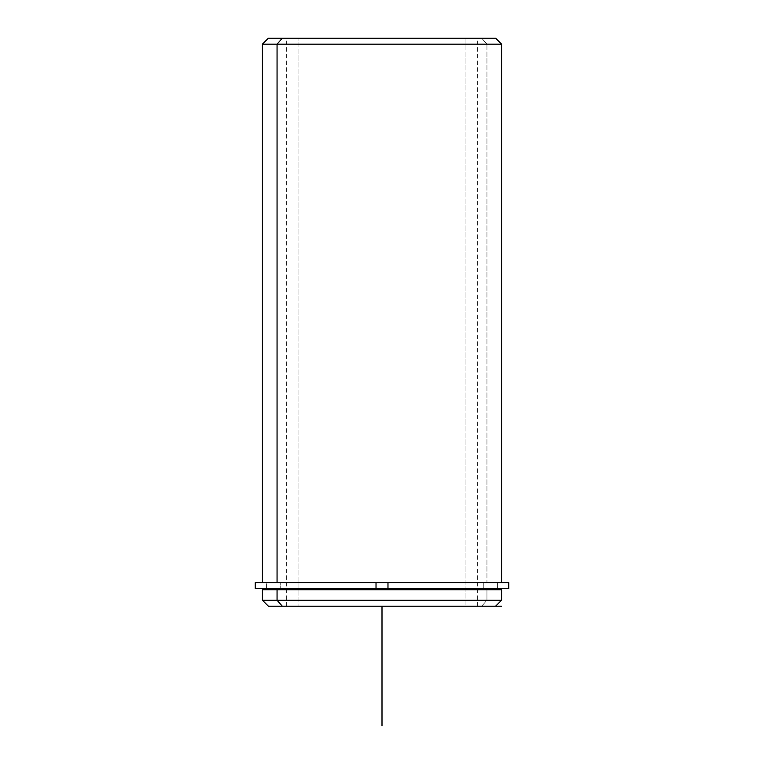 <?xml version="1.0" encoding="UTF-8"?>
<svg xmlns="http://www.w3.org/2000/svg" width="764" height="764" viewBox="0 0 764 764"><rect width="100%" height="100%" fill="white"/><g stroke="black" fill="none" stroke-linecap="round" stroke-linejoin="round"><path stroke-width="0.57" stroke-dasharray="3.82 2.86" d="M483.268 582.598L483.268 589.779L497.393 589.779L266.607 589.779L483.268 589.779L483.268 582.598L266.607 582.598L497.393 582.598L280.732 582.598L280.732 588.576L280.732 582.598L266.751 582.598L483.268 582.598M298.046 606.215L477.662 606.215L465.954 606.215L465.954 38.2L477.662 38.2L298.046 38.2L298.046 606.215L298.046 38.2L286.338 38.2L465.954 38.2L465.954 606.215L298.046 606.215M486.945 582.598L262.415 582.598L501.585 582.598L387.978 582.598L486.945 582.598L486.945 44.178L486.945 582.598M277.055 589.779L497.393 589.779L497.393 582.598L387.978 582.598L387.978 588.576L387.978 582.598L497.393 582.598L277.055 582.598M280.732 589.779L497.249 589.779L280.732 589.779M268.393 606.215L481.692 606.215L486.945 600.237L501.585 600.237L486.945 600.237L486.945 589.779L486.945 600.237L262.415 600.237L486.945 600.237L481.692 606.215L282.308 606.215M501.585 589.779L262.415 589.779M481.692 606.215L382 606.215M282.308 38.2L481.692 38.2L486.945 44.178L262.415 44.178L486.945 44.178L481.692 38.2L268.393 38.2M298.046 38.2L465.954 38.2L298.046 38.2M495.607 38.2L481.692 38.2M255.243 588.576L508.757 588.576M508.757 582.598L255.243 582.598M376.022 582.598L497.393 582.598L497.393 588.576L266.607 588.576L376.022 588.576L376.022 582.598L376.022 588.576M280.732 588.576L497.393 588.576L266.607 588.576L266.607 582.598L266.607 589.779M262.415 582.598L501.585 582.598M477.662 606.215L477.662 38.2M286.338 606.215L286.338 38.2"/><path stroke-width="1.15" d="M280.732 589.779L280.732 588.576L280.732 589.779M266.607 588.576L376.022 588.576L376.022 582.598L387.978 582.598L376.022 582.598L376.022 588.576L255.243 588.576L255.243 582.598L376.022 582.598L262.415 582.598L262.415 44.178L501.585 44.178L277.055 44.178L277.055 582.598L277.055 44.178L262.415 44.178L268.393 38.2L282.308 38.2L277.055 44.178L282.308 38.2L495.607 38.2L501.585 44.178L501.585 582.598L387.978 582.598L508.757 582.598L508.757 588.576L387.978 588.576L387.978 582.598L387.978 588.576L497.393 588.576M497.393 589.779L277.055 589.779L501.585 589.779L501.585 600.237L277.055 600.237L277.055 589.779L277.055 600.237L262.415 600.237L277.055 600.237L282.308 606.215L481.692 606.215M282.308 606.215L277.055 600.237L501.585 600.237L495.607 606.215L268.393 606.215L262.415 600.237L262.415 589.779L277.055 589.779M481.692 38.2L282.308 38.2M277.055 582.598L376.022 582.598M376.022 588.576L280.732 588.576M495.607 606.215L501.585 606.215M382 606.215L382 725.8"/></g></svg>
